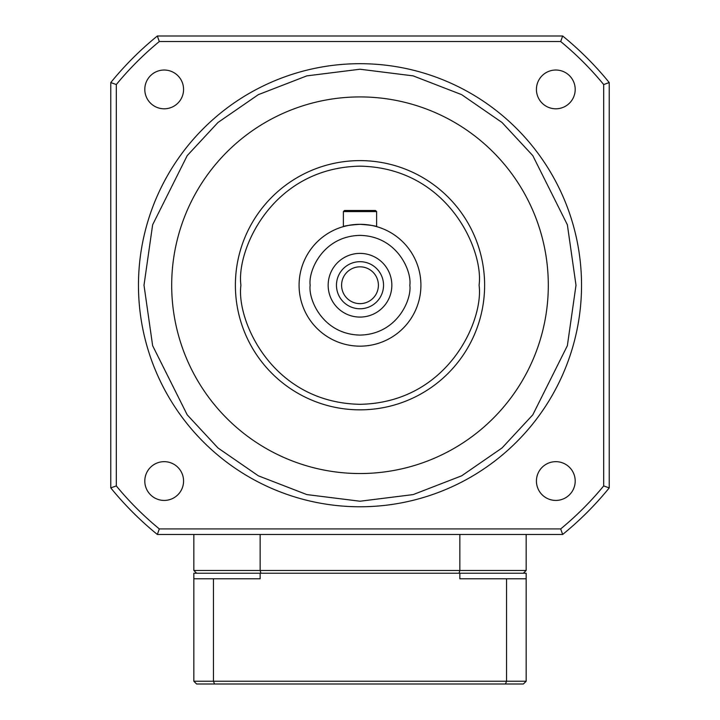 <?xml version="1.0" encoding="UTF-8"?>
<svg xmlns="http://www.w3.org/2000/svg" width="720" height="720" viewBox="0 0 720 720"><rect width="100%" height="100%" fill="white"/><g stroke="black" fill="none" stroke-linecap="round" stroke-linejoin="round"><path stroke-width="1.08" d="M526.158 645.228L526.158 595.386M523.386 684L196.614 684L193.842 681.228L193.842 573.228L526.158 573.228L526.158 681.228L523.656 683.73M260.154 573.228L260.154 578.772L193.842 578.772M193.842 681.228L213.462 681.228L213.462 578.772M526.158 578.772L506.538 578.772L506.538 681.228L526.158 681.228M506.538 578.772L459.846 578.772L459.846 573.228M214.515 684L213.462 681.228L506.538 681.228L505.485 684M273.411 684L283.203 684M436.797 684L446.589 684M581.535 285.228A221.535 221.535 0 0 1 360 506.772A221.535 221.535 0 0 1 138.465 285.228A221.535 221.535 0 0 1 360 63.693A221.535 221.535 0 0 1 581.535 285.228A221.535 221.535 0 0 0 360 63.693A221.535 221.535 0 0 0 138.465 285.228M484.614 285.228A124.614 124.614 0 0 1 360 409.842A124.614 124.614 0 0 1 235.386 285.228A124.614 124.614 0 0 1 360 160.614A124.614 124.614 0 0 1 484.614 285.228A124.614 124.614 0 0 0 360 160.614A124.614 124.614 0 0 0 235.386 285.228M420.921 285.228A60.921 60.921 0 0 1 360 346.158A60.921 60.921 0 0 1 299.079 285.228A60.921 60.921 0 0 1 360 224.307A60.921 60.921 0 0 1 420.921 285.228A60.921 60.921 0 0 0 360 224.307A60.921 60.921 0 0 0 299.079 285.228M575.199 89.415A19.386 19.386 0 0 1 555.813 108.801A19.386 19.386 0 0 1 536.427 89.415A19.386 19.386 0 0 1 555.813 70.029A19.386 19.386 0 0 1 575.199 89.415M575.199 481.041A19.386 19.386 0 0 1 555.813 500.427A19.386 19.386 0 0 1 536.427 481.041A19.386 19.386 0 0 1 555.813 461.664A19.386 19.386 0 0 1 575.199 481.041M183.573 481.041A19.386 19.386 0 0 1 164.187 500.427A19.386 19.386 0 0 1 144.801 481.041A19.386 19.386 0 0 1 164.187 461.664A19.386 19.386 0 0 1 183.573 481.041M183.573 89.415A19.386 19.386 0 0 1 164.187 108.801A19.386 19.386 0 0 1 144.801 89.415A19.386 19.386 0 0 1 164.187 70.029A19.386 19.386 0 0 1 183.573 89.415M548.307 285.228A188.307 188.307 0 0 1 360 473.535A188.307 188.307 0 0 1 171.693 285.228A188.307 188.307 0 0 1 360 96.921A188.307 188.307 0 0 1 548.307 285.228M357.363 224.361L360 224.307C349.911 225.063 344.367 225.837 343.386 226.62L348.21 225.459M350.775 225.009L353.655 224.64M376.614 211.572L343.386 211.572L344.493 210.465L375.507 210.465L376.614 211.572L376.614 226.62C375.642 225.837 370.107 225.063 360 224.307M343.386 226.62L343.386 211.572L344.493 210.465M391.842 285.228A31.842 31.842 0 0 1 360 317.079A31.842 31.842 0 0 1 328.158 285.228A31.842 31.842 0 0 1 360 253.386A31.842 31.842 0 0 1 391.842 285.228M336.465 285.228A23.535 23.535 0 0 0 360 308.772A23.535 23.535 0 0 0 383.535 285.228A23.535 23.535 0 0 0 360 261.693A23.535 23.535 0 0 0 336.465 285.228M378.405 285.228A18.405 18.405 0 0 1 360 303.642A18.405 18.405 0 0 1 341.595 285.228A18.405 18.405 0 0 1 360 266.823A18.405 18.405 0 0 1 378.405 285.228M609.228 487.899L609.228 82.566L603.693 84.546L603.693 485.919L609.228 487.899A321.228 321.228 0 0 1 562.662 534.465L560.691 528.921L159.309 528.921L157.338 534.465L562.662 534.465M110.772 82.566L110.772 487.899L116.307 485.919L116.307 84.546L110.772 82.566A321.228 321.228 0 0 1 157.338 36L159.309 41.535L560.691 41.535L562.662 36L157.338 36M562.662 36A321.228 321.228 0 0 1 609.228 82.566M157.338 534.465A321.228 321.228 0 0 1 110.772 487.899M603.693 84.546A315.693 315.693 0 0 0 560.691 41.535M159.309 41.535A315.693 315.693 0 0 0 116.307 84.546M116.307 485.919A315.693 315.693 0 0 0 159.309 528.921M560.691 528.921A315.693 315.693 0 0 0 603.693 485.919M193.842 534.465L193.842 570.465L196.614 573.228M193.842 570.465L260.154 570.465L260.154 534.465M459.846 534.465L459.846 570.465L260.154 570.465L260.928 573.228M459.072 573.228L459.846 570.465L526.158 570.465L523.386 573.228M526.158 570.465L526.158 534.465M576 285.228L567.36 345.708L532.8 414.828L502.029 447.966L461.646 475.821L413.172 494.586L360 501.228L306.828 494.586L258.354 475.821L217.971 447.966L187.2 414.828L152.64 345.708L144 285.228L152.64 224.748L187.2 155.628L217.971 122.49L258.354 94.644L306.828 75.879L360 69.228L413.172 75.879L461.646 94.644L502.029 122.49L532.8 155.628L567.36 224.748L576 285.228M479.079 285.228C483.867 320.058 448.137 402.687 360 404.307C271.863 402.687 236.133 320.058 240.921 285.228C236.133 250.398 271.863 167.778 360 166.158C448.137 167.778 483.867 250.398 479.079 285.228M409.842 285.228C411.849 299.808 396.891 334.395 360 335.079C323.109 334.395 308.151 299.808 310.158 285.228C308.151 270.648 323.109 236.061 360 235.386C396.891 236.061 411.849 270.648 409.842 285.228"/></g></svg>
